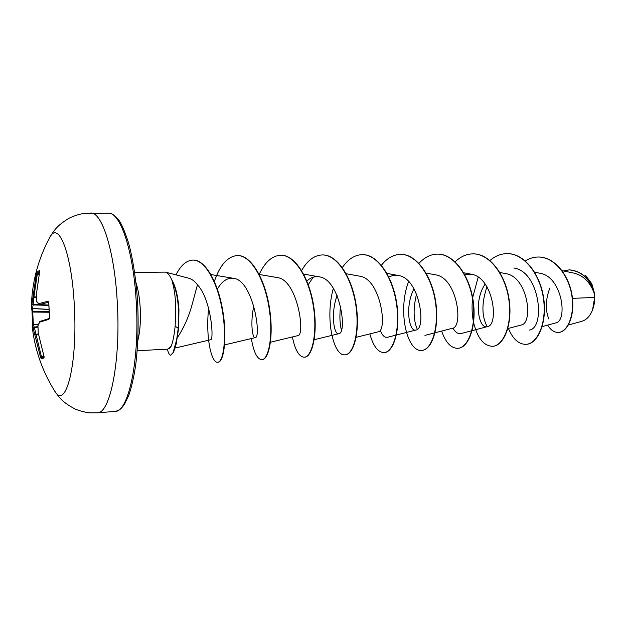 <?xml version="1.0" encoding="UTF-8"?>
<svg xmlns="http://www.w3.org/2000/svg" width="626" height="626" viewBox="0 0 626 626"><rect width="100%" height="100%" fill="white"/><g stroke="black" fill="none" stroke-linecap="round" stroke-linejoin="round"><path stroke-width="0.94" d="M31.973 310.699L32.677 325.082L32.051 312.131L32.74 312.061L33.35 324.753M39.759 271.042L36.316 294.869L36.731 301.489L38.702 303.633L47.975 301.278L48.797 302.851L49.548 317.405L48.906 319.362L49.305 318.517M49.086 238.686L49.728 237.489C58.374 220.047 71.724 252.834 74.306 305.418C77.827 364.473 65.691 410.726 54.72 391.094L54.008 389.943M108.478 213.27C111.318 212.926 114.691 215.164 118.611 219.992C120.99 222.527 124.261 230.024 128.424 242.489C132.493 256.895 136.045 278.617 137.579 301.536C138.69 324.581 138.041 345.92 135.631 365.561C133.737 377.65 131.444 387.604 128.768 395.405L124.425 404.341C119.519 411.133 118.142 410.507 114.926 411.438C128.502 412.518 139.958 359.535 136.21 301.435C133.432 250.744 120.247 212.136 108.478 213.27L84.479 213.403C83.086 213.45 75.903 214.741 68.743 218.396C55.87 226.307 53.57 231.401 49.728 237.489L49.728 237.489C37.818 259.696 31.683 283.39 31.316 308.579L36.324 274.118L36.942 272.247L39.602 270.322M592.611 309.753L592.65 309.659C594.387 304.925 595.021 299.815 594.536 294.337L591.977 284.188M568.385 325.011L581.883 321.295C586.515 319.902 590.083 316.091 592.572 309.862L594.653 297.436L594.497 294.165C590.631 282.811 583.925 275.823 574.371 273.202L562.078 270.675M134.668 272.435L165.389 272.114C167.854 272.779 170.131 275.706 172.22 280.91L172.017 280.91C175.468 287.35 177.651 296.849 178.543 309.416L178.222 328.29L178.629 328.274L176.219 343.909L173.488 352.548L170.663 355.2L173.097 352.571L176.634 339.84L178.222 328.29L175.163 326.154C174.153 335.505 172.846 342.172 171.234 346.162L167.893 349.026L166.962 349.198L137.211 350.701M172.22 280.91L172.33 280.753C175.836 287.162 178.042 296.708 178.95 309.4L178.629 328.274M172.017 280.91C174.114 287.631 175.358 296.168 175.765 306.521L175.163 326.154M176.876 338.447C183.191 329.033 188.097 318.368 191.587 306.466L197.472 284.783C194.725 281.223 191.846 279.04 188.849 278.234L165.389 272.114M572.477 298.359L594.653 297.436M542.179 326.608L555.591 322.961C568.079 321.404 562.406 276.402 539.722 273.21L534.62 272.185M507.827 328.587L521.082 325.05C533.626 323.603 528.141 276.684 505.667 273.609L499.838 272.466M485.158 284.048C473.287 301.106 478.827 329.558 487.318 326.655C499.329 325.457 493.445 277.099 471.167 274.204L464.57 274.329M435.007 332.789L452.285 328.321C463.639 327.468 457.418 277.514 435.352 274.814L426.079 273.069M414.005 288.782C404.537 306.654 409.248 332.32 415.891 330.051C426.509 329.464 419.944 277.983 398.128 275.456L393.371 275.385L388.754 276.895M356.155 337.32L378.073 331.843C387.854 331.53 380.921 278.515 359.418 276.121L346.147 273.734M337.117 295.527C330.371 313.728 334.088 335.293 338.729 333.705C347.594 333.713 340.223 279.04 319.127 276.817C314.745 276.144 310.645 277.545 306.842 281.027M270.471 342.234L297.773 335.646C305.605 336.052 297.749 279.517 277.161 277.553L259.234 274.47M253.835 306.012C250.079 322.711 252.505 338.556 255.095 337.657C261.77 338.455 253.42 280.049 233.42 278.304C227.113 277.623 221.682 281.395 217.136 289.619M175.17 348.017L210.602 339.769C214.115 340.857 211.541 300.026 197.472 284.783M308.235 284.634L313.235 277.201M341.366 329.855C339.738 323.306 339.472 315.402 340.567 306.145M415.891 330.051L387.408 337.289C384.614 337.805 382.189 335.395 380.139 330.066M417.284 329.276C413.34 320.089 413.097 308.321 416.556 293.977M471.808 330.731L461.065 333.556C458.06 334.198 455.352 332.375 452.942 328.079M487.208 326.686C481.566 316.177 481.504 302.89 487.005 286.833M513.821 268.006C539.886 271.473 545.723 327.993 529.369 330.082M548.83 319.002C545.16 309.909 545.504 299.588 549.847 288.054M594.277 292.467L591.734 283.641L585.521 275.385M525.292 260.909C529.377 258.374 533.649 257.083 538.11 257.02C554.018 256.691 568.682 275.002 571.788 295.339C575.067 315.739 567.179 332.257 558.345 332.422C554.174 332.476 550.622 330.043 547.687 325.113M563.361 270.941L569.324 269.876C582.117 271.363 590.506 279.431 594.481 294.071L594.497 294.165M538.243 257.02L538.383 257.02C554.292 256.691 568.948 274.994 572.062 295.331C575.341 315.723 567.446 332.242 558.611 332.414L558.478 332.414M569.457 269.869L569.582 269.869C581.624 271.074 589.833 278.492 594.215 292.115L594.481 294.071M167.893 349.026L169.302 348.565L171.234 346.162M508.414 328.431C512.843 339.042 518.68 344.347 525.918 344.347C537.491 343.987 547.046 322.836 543.415 298.312C539.972 273.789 523.649 253.209 506.935 253.632C500.792 253.749 495.127 256.05 489.947 260.526M478.186 277.169L472.653 297.726M472.536 298.766C471.699 306.842 471.988 314.479 473.42 321.67M473.616 322.617C477.442 338.032 483.718 345.928 492.443 346.288C503.5 345.967 512.569 324.44 508.813 299.439C505.245 274.431 489.164 253.436 472.779 253.874C466.339 254.015 460.462 256.668 455.149 261.817M441.643 331.068C445.61 342.477 450.955 348.22 457.676 348.306C468.178 348.033 476.715 326.115 472.833 300.613C469.124 275.104 453.334 253.686 437.316 254.125C430.547 254.297 424.444 257.38 418.997 263.366M408.606 281.504C397.166 311.458 407.307 352.047 421.564 350.404C431.447 350.169 439.397 327.86 435.383 301.826C431.533 275.8 416.063 253.945 400.46 254.383C393.245 254.61 386.845 258.303 381.25 265.463M369.833 333.901C373.245 346.178 377.971 352.407 384.012 352.579C393.222 352.399 400.538 329.667 396.375 303.094C392.377 276.528 377.267 254.211 362.125 254.657C354.574 254.939 347.97 259.25 342.312 267.592M333.361 288.265C324.722 318.884 333.501 356.217 344.934 354.84C353.416 354.715 360.028 331.553 355.709 304.416C351.546 277.279 336.843 254.477 322.21 254.939C314.095 255.33 307.17 260.635 301.435 270.862M292.381 336.945C295.136 350.161 299.087 356.914 304.244 357.203C311.92 357.141 317.758 333.533 313.282 305.801C308.947 278.069 294.697 254.766 280.628 255.236C272.044 255.76 264.908 262.153 259.203 274.415M251.331 338.556C253.702 352.274 257.2 359.316 261.825 359.668C268.624 359.66 273.617 335.591 268.969 307.241C264.454 278.899 250.721 255.072 237.277 255.541C227.614 256.425 219.976 265.041 214.366 281.395M208.646 308.399C205.445 336.6 211.259 363.002 217.582 362.235C223.482 362.571 227.128 337.187 222.167 309.557C217.339 281.802 204.718 259.594 192.785 260.095C186.274 260.494 180.679 265.424 176.016 274.884M167.4 349.151C168.371 353.174 169.458 355.192 170.663 355.2M526.059 344.339L526.192 344.331C537.773 343.971 547.327 322.82 543.697 298.305C540.254 273.781 523.931 253.201 507.209 253.624L507.076 253.632M492.584 346.28L492.725 346.272C503.789 345.951 512.858 324.432 509.11 299.431C505.534 274.423 489.462 253.436 473.068 253.866L472.927 253.874M457.825 348.299L457.974 348.291C468.475 348.017 477.02 326.107 473.139 300.597C469.43 275.096 453.639 253.679 437.621 254.125L437.464 254.125M421.713 350.388L421.869 350.38C431.76 350.153 439.718 327.844 435.704 301.818C431.854 275.792 416.384 253.937 400.773 254.383L400.617 254.383M384.168 352.563L384.333 352.555C393.551 352.375 400.867 329.652 396.712 303.086C392.705 276.52 377.595 254.203 362.446 254.657L362.282 254.657M345.098 354.832L345.27 354.825C353.753 354.699 360.373 331.537 356.061 304.408C351.898 277.271 337.187 254.477 322.546 254.939L322.382 254.939M304.244 357.203L304.588 357.188C312.272 357.117 318.118 333.517 313.642 305.785C309.314 278.061 295.057 254.766 280.98 255.236L280.808 255.236M261.825 359.668L262.184 359.645C268.992 359.645 273.992 335.575 269.352 307.233C264.837 278.891 251.096 255.064 237.645 255.541L237.457 255.541M217.77 362.211L217.958 362.211C223.865 362.548 227.52 337.171 222.559 309.549C217.738 281.794 205.109 259.594 193.168 260.087L192.98 260.095M48.906 319.362L39.641 322.179L37.959 325.794L38.249 333.009L44.188 357.141M44.078 357.908L41.339 358.808L40.549 357.274L41.488 356.953L41.809 357.751L44.117 356.992M39.641 271.637L37.513 273.249L37.278 274.204L36.324 274.118M38.968 274.814L37.278 274.204L33.882 297.303L32.904 296.99L36.371 296.927M36.394 297.256L33.882 297.303L33.147 304.932L32.223 304.15L41.535 304.666M48.75 305.386L33.147 304.932L32.513 308.493L31.597 307.734L32.513 308.493L48.898 309.354M48.898 309.455L32.45 308.587L32.74 312.061L49.055 312.241M40.549 357.274L32.497 325.692L33.264 324.761L34.367 327.468L41.488 356.953L43.828 355.873M48.601 302.256L39.501 304.541L48.742 305.089L39.548 304.541L38.702 303.633L39.524 304.549M49.321 318.485L40.197 321.287L39.641 322.179L40.4 321.24M37.983 325.395L39.829 321.537M48.57 302.17L47.975 301.278M38.241 332.86L37.943 325.669M39.297 304.486L36.887 302.061M43.945 356.139L38.256 333.032M36.731 301.693L36.324 295.089M44.188 357.164L43.945 356.131M36.3 294.909L39.634 271.754M41.339 358.808L41.809 357.751L44.07 356.71M39.618 271.817L39.767 270.956M38.366 333.854L34.798 334.55L38.421 334.174M39.164 273.844L37.513 273.249L36.942 272.247M37.943 326.655L34.258 327.054L33.428 327.969L37.951 327.085M33.288 324.761L38.538 324.111L33.28 324.761L32.184 326.342L33.334 324.8L38.522 324.158M49 311.349L32.74 311.169L32.106 310.879L31.316 308.579M90.762 213.051C101.921 211.885 114.519 250.823 117.25 301.967C120.928 360.584 110.137 413.974 97.257 412.816L90.966 412.87C89.573 412.91 82.327 412.096 74.94 408.919C61.583 401.853 58.954 396.923 54.72 391.094C42.318 371.21 34.798 349.629 32.184 326.342L32.208 326.584M137.853 340.481C140.075 331.498 140.858 320.543 140.193 307.616C139.559 297.663 138.15 289.322 135.967 282.592M114.926 411.438L97.257 412.816M487.318 326.655L472.129 330.645M471.167 274.204L463.334 272.693M434.679 332.875L424.944 335.387M398.128 275.456L386.555 273.327M338.729 333.705L313.853 339.816M319.127 276.817L303.618 274.094M255.095 337.664L224.21 344.989M233.42 278.304L210.939 274.54M49.485 318.446L48.726 302.194"/></g></svg>
